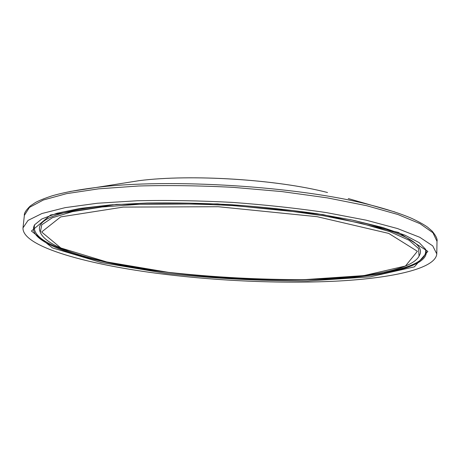<?xml version="1.0" encoding="UTF-8"?>
<svg xmlns="http://www.w3.org/2000/svg" width="460" height="460" viewBox="0 0 460 460"><rect width="100%" height="100%" fill="white"/><g stroke="black" fill="none" stroke-linecap="round" stroke-linejoin="round"><path stroke-width="0.69" d="M163.582 274.16C89.493 265.092 21.965 246.934 23 227.89L28.031 220.409L41.958 213.515L65.159 207.644L97.353 203.251L137.413 200.744C167.452 200.1 199.082 200.652 232.317 202.394C265.506 204.827 296.959 208.248 326.675 212.652L366.103 220.162L397.492 228.551L419.779 237.285L432.728 245.87L436.787 253.926C435.534 268.536 393.317 277.828 340.153 280.928C286.269 283.929 221.892 281.319 163.582 274.16M23 227.89L24.363 215.395L29.44 207.402L43.378 199.996L66.562 193.648L98.693 188.836L138.655 185.995C168.607 185.179 200.14 185.633 233.26 187.352L281.94 191.59L327.29 197.863L366.58 205.689L397.86 214.492L420.06 223.698L432.969 232.789L437 241.356C437.65 239.28 436.046 235.882 432.187 231.15L427.558 227.154C424.218 224.744 419.025 221.858 411.982 218.494C400.867 213.699 386.653 209.099 369.351 204.694L369.351 204.694C298.638 186.306 168.532 178.118 96.077 187.502L69.788 191.532M394.921 211.991L348.254 198.553M117.777 184.052L139.104 180.659C190.929 174.03 276.931 179.44 327.52 192.516C276.684 179.394 191.182 174.012 139.104 180.659L96.077 187.502C78.355 189.704 63.675 192.487 52.049 195.845C44.637 198.3 39.123 200.514 35.506 202.486L30.412 205.873C25.996 210.082 23.977 213.256 24.363 215.395M168.417 272.349L106.795 261.953L60.835 247.98L41.63 231.989L60.691 216.901L123.211 207.092L218.247 206.718L317.147 216.689L388.734 233.415L417.392 251.292L405.444 266.018L363.935 275.597L304.566 279.634C259.532 279.72 214.153 277.288 168.417 272.349M40.296 232.352L41.762 224.814L52.308 217.758L72.479 211.652L102.12 206.988L140.145 204.223C169.067 203.423 199.726 203.866 232.116 205.551L279.628 209.685L323.529 215.763L360.91 223.267L389.735 231.61L408.98 240.2L418.56 248.521L419.066 256.18C404.972 281.583 270.405 285.602 168.326 272.36C104.38 264.069 48.053 250.407 40.296 232.352M40.112 231.765L39.991 231.391C35.276 219.305 59.599 210.415 112.959 204.717M350.445 219.656C402.667 232.001 425.684 243.869 419.491 255.265L419.324 255.628M72.95 252.764C44.471 243.978 31.717 234.606 34.701 224.641M425.586 249.234C427.294 259.492 413.471 267.197 384.111 272.337M166.296 272.188C91.224 263.005 23.943 243.691 34.615 224.773L41.814 218.96L56.942 213.267L79.988 208.443L110.429 204.918L147.154 203.009C174.254 202.607 202.59 203.193 232.168 204.769C261.705 206.908 289.892 209.881 316.721 213.676L352.923 220.173L382.68 227.487L404.944 235.163L419.238 242.702L425.655 249.377C431.658 264.494 392.897 274.677 341.171 278.265C288.707 281.767 224.244 279.364 166.296 272.188M165.727 273.355L101.137 262.522L52.463 247.905L31.424 231.035L50.646 214.958L116.42 204.372L217.517 203.883L322.845 214.561L398.446 232.432L427.875 251.39L414.397 266.852L370.26 276.822L307.918 280.974C260.866 281.037 213.469 278.495 165.727 273.355M436.787 253.926L437 241.356"/></g></svg>
